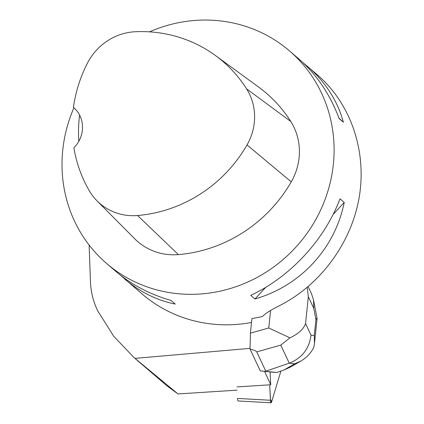 <?xml version="1.0" encoding="UTF-8"?>
<svg xmlns="http://www.w3.org/2000/svg" width="424" height="424" viewBox="0 0 424 424"><rect width="100%" height="100%" fill="white"/><g stroke="black" fill="none" stroke-linecap="round" stroke-linejoin="round"><path stroke-width="0.64" d="M271.058 402.8L238.156 400.961A5.565 0.89 -86.8 0 1 237.551 398.433L270.459 400.267A5.565 0.89 93.2 0 0 271.058 402.8A5.565 0.89 93.2 0 0 271.604 401.904L280.905 371.053L272.309 399.551L270.65 401.984L269.691 384.822L270.459 400.267M251.527 322.463A140.206 132.887 130.7 0 1 142.162 294.018L120.368 275.118M134.032 357.575L166.897 385.814L177.99 393.933L134.037 357.58L113.807 336.354L97.955 311.285C93.407 302.169 90.906 292.39 90.46 281.955L89.114 245.035M134.975 358.375L249.99 348.369M302.884 62.577L317.518 74.979C350.526 103.461 366.702 150.25 359.398 196.1C351.92 241.934 321.397 284.08 280.391 305.206C271.381 309.621 265.392 313.405 262.43 316.558L251.93 318.572L250.42 333.169L250.043 349.069C254.087 350.118 256.319 351.056 256.753 351.894L280.762 345.104L289.237 363.188C302.005 358.137 309.26 348.788 311.009 335.146L305.556 323.512C303.679 329.035 298.475 333.81 289.958 337.833L268.758 327.985L250.42 333.169M237 386.916L270.724 384.759L270.088 371.933L260.267 370.878L250.043 349.069M270.724 384.759L264.539 371.302M177.99 393.933L237.143 390.149M307.395 66.276C325.494 82.023 337.493 100.674 343.392 122.239L339.152 118.598C329.994 94.229 316.479 74.274 298.607 58.729L289.433 50.848A140.206 132.887 -49.3 0 0 288.882 50.377A140.206 132.887 -49.3 0 0 149.487 31.858M73.93 107.765A140.206 132.887 -49.3 0 0 106.678 263.532A140.206 132.887 -49.3 0 0 199.492 294.06A140.206 132.887 -49.3 0 0 325.235 199.02A140.206 132.887 -49.3 0 0 289.433 50.848M106.678 263.532L115.858 271.413C131.387 284.652 149.773 294.33 171.015 300.441L175.255 304.082C156.79 300.356 139.92 291.982 124.64 278.96M344.23 202.444C334.902 248.66 300.399 285.972 254.972 298.978L250.732 295.337C290.106 277.126 324.609 239.814 339.99 198.798L344.23 202.444L333.063 214.523M73.421 107.32A28.042 26.579 -49.3 0 1 73.601 107.479A28.042 26.579 -49.3 0 1 73.882 147.785A135.982 128.88 -49.3 0 0 89.252 190.694A55.364 52.47 -49.3 0 0 97.038 200.859L134.763 238.834A59.588 56.477 -49.3 0 0 178.372 254.601A140.206 132.887 -49.3 0 0 291.246 181.843A59.588 56.477 -49.3 0 0 290.795 121.481A140.206 132.887 -49.3 0 0 258.619 87.074L215.392 55.491A135.982 128.88 -49.3 0 0 135.399 31.731A55.364 52.47 -49.3 0 0 87.514 63.001A135.982 128.88 -49.3 0 0 73.421 107.32L73.824 107.67M97.038 200.859A55.364 52.47 -49.3 0 0 137.551 215.509A135.982 128.88 -49.3 0 0 247.017 144.944A55.364 52.47 -49.3 0 0 246.604 88.865A135.982 128.88 -49.3 0 0 215.392 55.491M78.811 141.325A136.719 129.58 130.7 0 1 79.606 115.079M265.758 287.313L254.972 298.978M338.972 118.121L343.392 122.239M260.267 370.878L276.93 372.452L270.093 371.996M256.753 351.894L265.795 371.186L289.237 363.188L294.701 363.808L283.995 369.966L290.387 367.094L300.855 361.073M283.995 369.966L276.93 372.452M307.183 287.461L308.328 296.742L313.781 308.375L313.537 299.991L311.555 293.89L308.158 286.64M316.898 318.064L315.928 319.558L314.279 335.517L314.476 343.599L313.887 347.182C310.972 353.065 306.642 357.686 300.902 361.047L294.701 363.808M289.958 337.833L280.762 345.104M247.017 144.944L291.246 181.843M137.551 215.509L178.372 254.601M246.604 88.865L290.795 121.481M313.781 308.375L315.928 319.558M305.556 323.512L308.328 296.742M314.279 335.517L311.009 335.146M270.565 310.506L268.758 327.985M313.537 299.991L317.062 318.339M317.067 318.578L314.481 343.557"/></g></svg>
